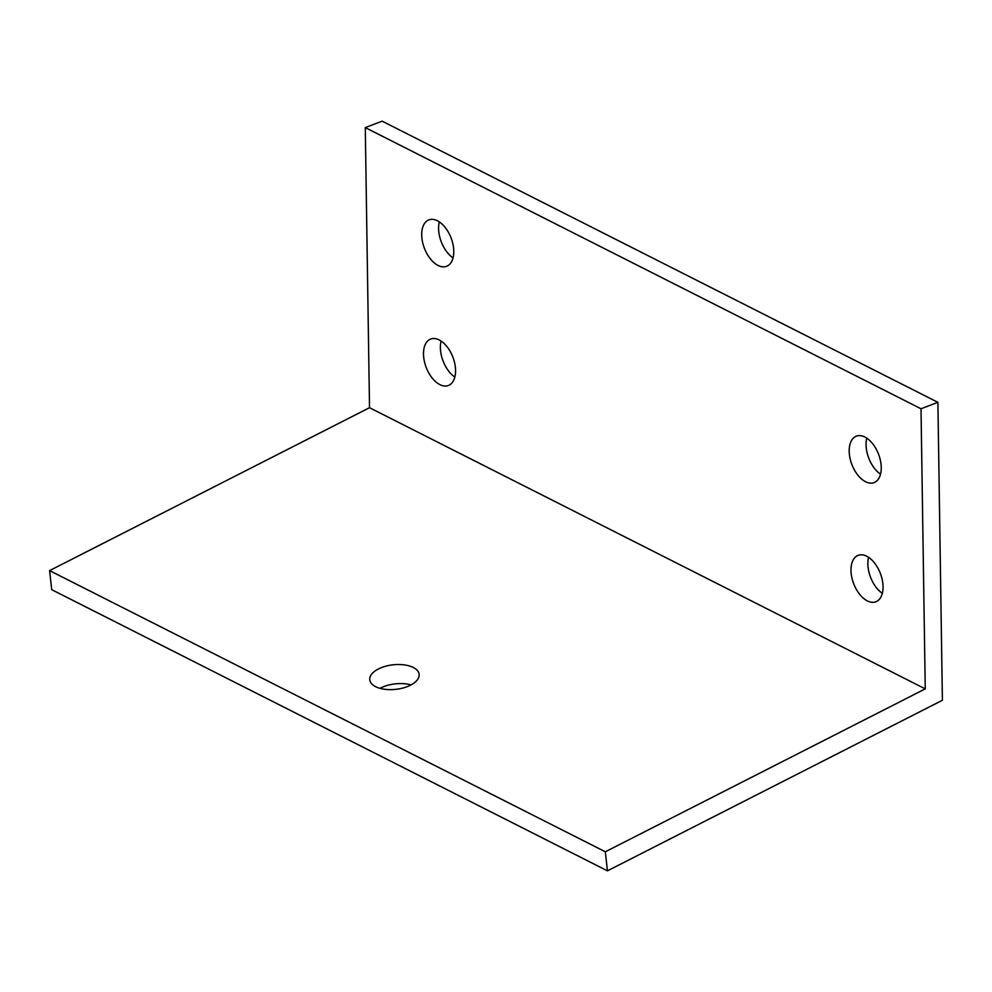 <?xml version="1.0" encoding="UTF-8"?>
<svg xmlns="http://www.w3.org/2000/svg" width="992" height="992" viewBox="0 0 992 992"><rect width="100%" height="100%" fill="white"/><g stroke="black" fill="none" stroke-linecap="round" stroke-linejoin="round"><path stroke-width="1.49" d="M937.899 402.33L382.156 121.16L365.279 127.596L369.52 407.7L49.6 570.611L51.708 589.67L607.439 870.84L942.4 700.265L937.899 402.33L921.01 408.778L925.251 688.87L605.331 851.781L607.439 870.84M411.06 684.889A24.85 12.338 -6.3 0 0 379.961 688.324M49.6 570.611L605.331 851.781M369.52 407.7L925.251 688.87M413.304 667.492A24.85 12.338 -6.3 0 0 385.28 666.326A24.85 12.338 -6.3 0 0 369.756 679.805A24.85 12.338 -6.3 0 0 375.621 686.675A24.85 12.338 -6.3 0 0 403.632 687.828A24.85 12.338 -6.3 0 0 419.157 674.349A24.85 12.338 -6.3 0 0 413.304 667.492M365.279 127.596L921.01 408.778M437.398 220.757A24.85 14.31 -110.9 0 0 428.879 219.877A24.85 14.31 -110.9 0 0 422.431 241.527A24.85 14.31 -110.9 0 0 438.067 265.447A24.85 14.31 -110.9 0 0 446.598 266.315A24.85 14.31 -110.9 0 0 453.034 244.664A24.85 14.31 -110.9 0 0 437.398 220.757M864.888 437.038A24.85 14.31 -110.9 0 0 856.356 436.17A24.85 14.31 -110.9 0 0 849.921 457.82A24.85 14.31 -110.9 0 0 865.557 481.728A24.85 14.31 -110.9 0 0 874.076 482.608A24.85 14.31 -110.9 0 0 880.524 460.958A24.85 14.31 -110.9 0 0 864.888 437.038M866.686 556.214A24.85 14.31 -110.9 0 0 858.167 555.346A24.85 14.31 -110.9 0 0 851.719 576.997A24.85 14.31 -110.9 0 0 867.355 600.904A24.85 14.31 -110.9 0 0 875.886 601.772A24.85 14.31 -110.9 0 0 882.322 580.122A24.85 14.31 -110.9 0 0 866.686 556.214M439.196 339.934A24.85 14.31 -110.9 0 0 430.677 339.053A24.85 14.31 -110.9 0 0 424.229 360.704A24.85 14.31 -110.9 0 0 439.878 384.623A24.85 14.31 -110.9 0 0 448.396 385.491A24.85 14.31 -110.9 0 0 454.844 363.841A24.85 14.31 -110.9 0 0 439.196 339.934M439.307 221.873A24.85 14.31 -110.9 0 0 453.046 257.883M866.785 438.166A24.85 14.31 -110.9 0 0 880.524 474.164M868.595 557.33A24.85 14.31 -110.9 0 0 882.334 593.34M441.105 341.05A24.85 14.31 -110.9 0 0 454.844 377.059"/></g></svg>

